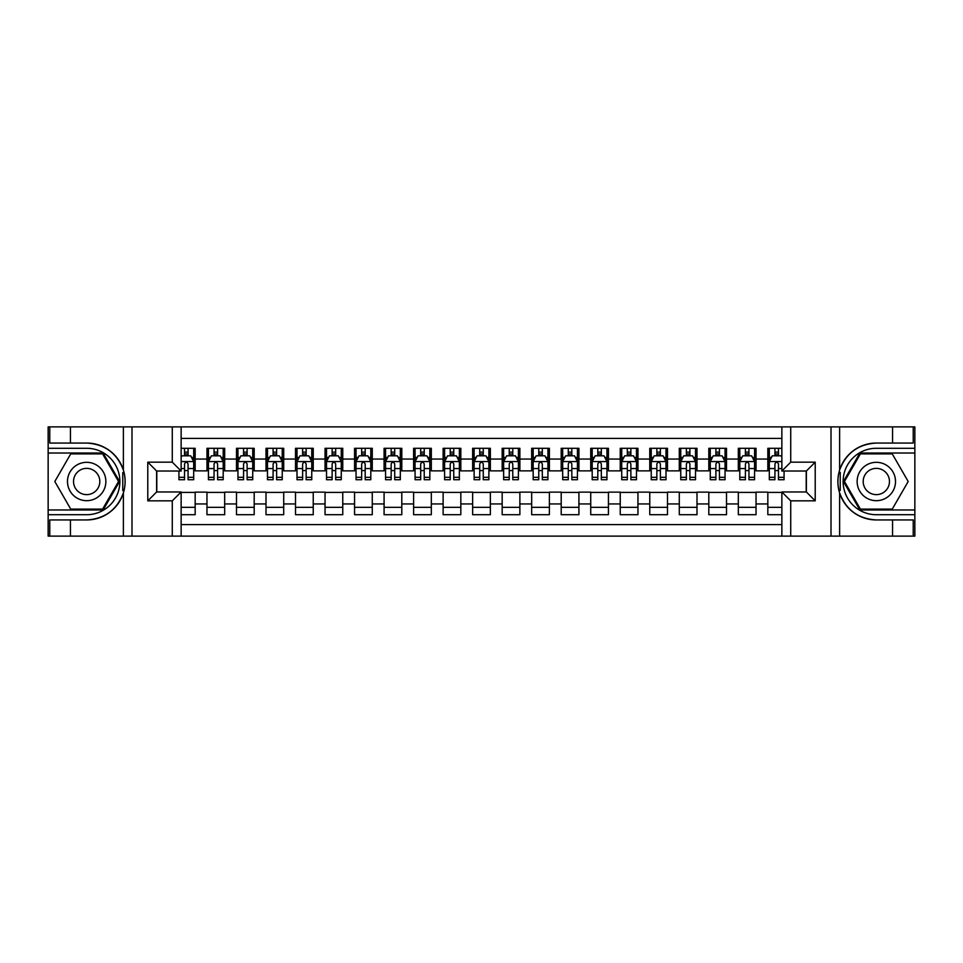 <?xml version="1.0" encoding="UTF-8"?>
<svg xmlns="http://www.w3.org/2000/svg" width="963" height="963" viewBox="0 0 963 963"><rect width="100%" height="100%" fill="white"/><g stroke="black" fill="none" stroke-linecap="round" stroke-linejoin="round"><path stroke-width="1.44" d="M181.14 536.114L781.86 536.114L781.86 491.985L806.368 491.985L806.368 471.015L781.86 471.015L781.86 426.886L181.14 426.886L181.14 471.015L156.632 471.015L156.632 491.985L181.14 491.985L181.14 536.114L70.431 536.114L70.431 519.948L86.67 519.948A38.448 38.448 0 0 0 123.384 492.924C125.635 485.316 125.635 477.696 123.384 470.076A38.448 38.448 0 0 0 86.67 443.052L70.431 443.052L70.431 426.886L48.15 426.886L48.15 509.981L103.125 509.981L119.568 481.5L103.125 453.019L48.15 453.019M781.86 448.289L767.836 448.289L767.836 459.062L756.039 459.062L756.039 470.871L767.836 470.871L767.836 459.062M756.039 459.062L756.039 448.289L738.32 448.289L738.32 459.062L726.511 459.062L726.511 470.871L738.32 470.871L738.32 459.062M726.511 459.062L726.511 448.289L708.804 448.289L708.804 459.062L696.995 459.062L696.995 470.871L708.804 470.871L708.804 459.062M696.995 459.062L696.995 448.289L679.288 448.289L679.288 459.062L667.479 459.062L667.479 470.871L679.288 470.871L679.288 459.062M667.479 459.062L667.479 448.289L649.76 448.289L649.76 459.062L637.951 459.062L637.951 470.871L649.76 470.871L649.76 459.062M637.951 459.062L637.951 448.289L620.244 448.289L620.244 459.062L608.435 459.062L608.435 470.871L620.244 470.871L620.244 459.062M608.435 459.062L608.435 448.289L590.728 448.289L590.728 459.062L578.919 459.062L578.919 470.871L590.728 470.871L590.728 459.062M578.919 459.062L578.919 448.289L561.2 448.289L561.2 459.062L549.392 459.062L549.392 470.871L561.2 470.871L561.2 459.062M549.392 459.062L549.392 448.289L531.684 448.289L531.684 459.062L519.876 459.062L519.876 470.871L531.684 470.871L531.684 459.062M519.876 459.062L519.876 448.289L502.168 448.289L502.168 459.062L490.36 459.062L490.36 470.871L502.168 470.871L502.168 459.062M490.36 459.062L490.36 448.289L472.64 448.289L472.64 459.062L460.832 459.062L460.832 470.871L472.64 470.871L472.64 459.062M460.832 459.062L460.832 448.289L443.124 448.289L443.124 459.062L431.316 459.062L431.316 470.871L443.124 470.871L443.124 459.062M431.316 459.062L431.316 448.289L413.609 448.289L413.609 459.062L401.8 459.062L401.8 470.871L413.609 470.871L413.609 459.062M401.8 459.062L401.8 448.289L384.081 448.289L384.081 459.062L372.272 459.062L372.272 470.871L384.081 470.871L384.081 459.062M372.272 459.062L372.272 448.289L354.565 448.289L354.565 459.062L342.756 459.062L342.756 470.871L354.565 470.871L354.565 459.062M342.756 459.062L342.756 448.289L325.049 448.289L325.049 459.062L313.24 459.062L313.24 470.871L325.049 470.871L325.049 459.062M313.24 459.062L313.24 448.289L295.521 448.289L295.521 459.062L283.712 459.062L283.712 470.871L295.521 470.871L295.521 459.062M283.712 459.062L283.712 448.289L266.005 448.289L266.005 459.062L254.196 459.062L254.196 470.871L266.005 470.871L266.005 459.062M254.196 459.062L254.196 448.289L236.489 448.289L236.489 459.062L224.68 459.062L224.68 470.871L236.489 470.871L236.489 459.062M224.68 459.062L224.68 448.289L206.961 448.289L206.961 470.871L195.164 470.871L195.164 448.289L181.14 448.289M181.14 514.711L195.164 514.711L195.164 492.129L206.961 492.129L206.961 514.711L224.68 514.711L224.68 492.129L236.489 492.129L236.489 503.938L224.68 503.938M236.489 503.938L236.489 514.711L254.196 514.711L254.196 492.129L266.005 492.129L266.005 503.938L254.196 503.938M266.005 503.938L266.005 514.711L283.712 514.711L283.712 492.129L295.521 492.129L295.521 503.938L283.712 503.938M295.521 503.938L295.521 514.711L313.24 514.711L313.24 492.129L325.049 492.129L325.049 503.938L313.24 503.938M325.049 503.938L325.049 514.711L342.756 514.711L342.756 492.129L354.565 492.129L354.565 503.938L342.756 503.938M354.565 503.938L354.565 514.711L372.272 514.711L372.272 492.129L384.081 492.129L384.081 503.938L372.272 503.938M384.081 503.938L384.081 514.711L401.8 514.711L401.8 492.129L413.609 492.129L413.609 503.938L401.8 503.938M413.609 503.938L413.609 514.711L431.316 514.711L431.316 492.129L443.124 492.129L443.124 503.938L431.316 503.938M443.124 503.938L443.124 514.711L460.832 514.711L460.832 492.129L472.64 492.129L472.64 503.938L460.832 503.938M472.64 503.938L472.64 514.711L490.36 514.711L490.36 492.129L502.168 492.129L502.168 503.938L490.36 503.938M502.168 503.938L502.168 514.711L519.876 514.711L519.876 492.129L531.684 492.129L531.684 503.938L519.876 503.938M531.684 503.938L531.684 514.711L549.392 514.711L549.392 492.129L561.2 492.129L561.2 503.938L549.392 503.938M561.2 503.938L561.2 514.711L578.919 514.711L578.919 492.129L590.728 492.129L590.728 503.938L578.919 503.938M590.728 503.938L590.728 514.711L608.435 514.711L608.435 492.129L620.244 492.129L620.244 503.938L608.435 503.938M620.244 503.938L620.244 514.711L637.951 514.711L637.951 492.129L649.76 492.129L649.76 503.938L637.951 503.938M649.76 503.938L649.76 514.711L667.479 514.711L667.479 492.129L679.288 492.129L679.288 503.938L667.479 503.938M679.288 503.938L679.288 514.711L696.995 514.711L696.995 492.129L708.804 492.129L708.804 503.938L696.995 503.938M708.804 503.938L708.804 514.711L726.511 514.711L726.511 492.129L738.32 492.129L738.32 503.938L726.511 503.938M738.32 503.938L738.32 514.711L756.039 514.711L756.039 492.129L767.836 492.129L767.836 503.938L756.039 503.938M781.86 438.406L181.14 438.406M181.14 524.594L781.86 524.594M767.836 503.938L767.836 514.711L781.86 514.711M156.788 471.015L156.788 491.985M806.212 491.985L806.212 471.015M184.535 455.668L188.074 455.668M193.683 455.668L195.164 455.668M184.535 470.582L188.074 470.582M193.683 470.582L195.164 470.582M181.14 492.418L195.164 492.418M181.14 507.332L195.164 507.332M206.961 470.582L208.441 470.582M214.051 470.582L217.59 470.582M223.199 470.582L224.68 470.582M206.961 455.668L208.441 455.668M214.051 455.668L217.59 455.668M223.199 455.668L224.68 455.668M206.961 492.418L224.68 492.418M206.961 507.332L224.68 507.332M236.489 492.418L254.196 492.418M236.489 507.332L254.196 507.332M236.489 455.668L237.957 455.668M243.567 455.668L247.118 455.668M252.727 455.668L254.196 455.668M236.489 470.582L237.957 470.582M243.567 470.582L247.118 470.582M252.727 470.582L254.196 470.582M266.005 492.418L283.712 492.418M266.005 507.332L283.712 507.332M266.005 455.668L267.485 455.668M273.095 455.668L276.634 455.668M282.243 455.668L283.712 455.668M266.005 470.582L267.485 470.582M273.095 470.582L276.634 470.582M282.243 470.582L283.712 470.582M295.521 492.418L313.24 492.418M295.521 507.332L313.24 507.332M295.521 455.668L297.001 455.668M302.611 455.668L306.15 455.668M311.759 455.668L313.24 455.668M295.521 470.582L297.001 470.582M302.611 470.582L306.15 470.582M311.759 470.582L313.24 470.582M325.049 492.418L342.756 492.418M325.049 507.332L342.756 507.332M325.049 455.668L326.517 455.668M332.127 455.668L335.678 455.668M341.275 455.668L342.756 455.668M325.049 470.582L326.517 470.582M332.127 470.582L335.678 470.582M341.275 470.582L342.756 470.582M354.565 492.418L372.272 492.418M354.565 507.332L372.272 507.332M354.565 455.668L356.045 455.668M361.655 455.668L365.194 455.668M370.803 455.668L372.272 455.668M354.565 470.582L356.045 470.582M361.655 470.582L365.194 470.582M370.803 470.582L372.272 470.582M384.081 492.418L401.8 492.418M384.081 507.332L401.8 507.332M384.081 455.668L385.561 455.668M391.171 455.668L394.71 455.668M400.319 455.668L401.8 455.668M384.081 470.582L385.561 470.582M391.171 470.582L394.71 470.582M400.319 470.582L401.8 470.582M413.609 492.418L431.316 492.418M413.609 507.332L431.316 507.332M413.609 455.668L415.077 455.668M420.687 455.668L424.238 455.668M429.835 455.668L431.316 455.668M413.609 470.582L415.077 470.582M420.687 470.582L424.238 470.582M429.835 470.582L431.316 470.582M443.124 492.418L460.832 492.418M443.124 507.332L460.832 507.332M443.124 455.668L444.605 455.668M450.215 455.668L453.754 455.668M459.363 455.668L460.832 455.668M443.124 470.582L444.605 470.582M450.215 470.582L453.754 470.582M459.363 470.582L460.832 470.582M472.64 492.418L490.36 492.418M472.64 507.332L490.36 507.332M472.64 455.668L474.121 455.668M479.73 455.668L483.27 455.668M488.879 455.668L490.36 455.668M472.64 470.582L474.121 470.582M479.73 470.582L483.27 470.582M488.879 470.582L490.36 470.582M502.168 492.418L519.876 492.418M502.168 507.332L519.876 507.332M502.168 455.668L503.637 455.668M509.246 455.668L512.785 455.668M518.395 455.668L519.876 455.668M502.168 470.582L503.637 470.582M509.246 470.582L512.785 470.582M518.395 470.582L519.876 470.582M531.684 492.418L549.392 492.418M531.684 507.332L549.392 507.332M531.684 455.668L533.165 455.668M538.762 455.668L542.313 455.668M547.923 455.668L549.392 455.668M531.684 470.582L533.165 470.582M538.762 470.582L542.313 470.582M547.923 470.582L549.392 470.582M561.2 492.418L578.919 492.418M561.2 507.332L578.919 507.332M561.2 455.668L562.681 455.668M568.29 455.668L571.829 455.668M577.439 455.668L578.919 455.668M561.2 470.582L562.681 470.582M568.29 470.582L571.829 470.582M577.439 470.582L578.919 470.582M590.728 492.418L608.435 492.418M590.728 507.332L608.435 507.332M590.728 455.668L592.197 455.668M597.806 455.668L601.345 455.668M606.955 455.668L608.435 455.668M590.728 470.582L592.197 470.582M597.806 470.582L601.345 470.582M606.955 470.582L608.435 470.582M620.244 492.418L637.951 492.418M620.244 507.332L637.951 507.332M620.244 455.668L621.725 455.668M627.322 455.668L630.873 455.668M636.483 455.668L637.951 455.668M620.244 470.582L621.725 470.582M627.322 470.582L630.873 470.582M636.483 470.582L637.951 470.582M649.76 492.418L667.479 492.418M649.76 507.332L667.479 507.332M649.76 455.668L651.241 455.668M656.85 455.668L660.389 455.668M665.999 455.668L667.479 455.668M649.76 470.582L651.241 470.582M656.85 470.582L660.389 470.582M665.999 470.582L667.479 470.582M679.288 492.418L696.995 492.418M679.288 507.332L696.995 507.332M679.288 455.668L680.757 455.668M686.366 455.668L689.905 455.668M695.515 455.668L696.995 455.668M679.288 470.582L680.757 470.582M686.366 470.582L689.905 470.582M695.515 470.582L696.995 470.582M708.804 492.418L726.511 492.418M708.804 507.332L726.511 507.332M708.804 455.668L710.273 455.668M715.882 455.668L719.433 455.668M725.043 455.668L726.511 455.668M708.804 470.582L710.273 470.582M715.882 470.582L719.433 470.582M725.043 470.582L726.511 470.582M738.32 492.418L756.039 492.418M738.32 507.332L756.039 507.332M738.32 455.668L739.801 455.668M745.41 455.668L748.949 455.668M754.559 455.668L756.039 455.668M738.32 470.582L739.801 470.582M745.41 470.582L748.949 470.582M754.559 470.582L756.039 470.582M767.836 492.418L781.86 492.418M767.836 507.332L781.86 507.332M767.836 455.668L769.317 455.668M774.926 455.668L778.465 455.668M767.836 470.582L769.317 470.582M774.926 470.582L778.465 470.582M188.074 452.129L184.535 452.129M178.925 477.323L178.925 479.73L184.535 479.73L184.535 477.323L178.925 477.323L178.925 471.015M191.541 457.437L193.683 457.437L193.683 479.73L188.074 479.73L188.074 463.937C186.894 461.662 185.715 461.662 184.535 463.937L184.535 477.323M193.683 457.437L193.683 448.289M193.683 461.722L190.734 455.812L181.875 455.812L181.14 457.293M184.535 455.812L184.535 448.289M188.074 448.289L188.074 455.812M96.264 464.888A19.188 19.188 0 0 0 70.058 471.906A19.188 19.188 0 0 0 77.076 498.112A19.188 19.188 0 0 0 103.294 491.094A19.188 19.188 0 0 0 96.264 464.888M93.242 470.125A13.133 13.133 0 0 0 75.295 474.928A13.133 13.133 0 0 0 80.11 492.875A13.133 13.133 0 0 0 98.045 488.072A13.133 13.133 0 0 0 93.242 470.125M102.608 509.102L70.732 509.102L54.807 481.5L70.732 453.898L102.608 453.898L118.545 481.5L102.608 509.102M885.924 464.888A19.188 19.188 0 0 0 859.706 471.906A19.188 19.188 0 0 0 866.736 498.112A19.188 19.188 0 0 0 892.942 491.094A19.188 19.188 0 0 0 885.924 464.888M882.89 470.125A13.133 13.133 0 0 0 864.955 474.928A13.133 13.133 0 0 0 869.758 492.875A13.133 13.133 0 0 0 887.705 488.072A13.133 13.133 0 0 0 882.89 470.125M892.268 509.102L860.392 509.102L844.455 481.5L860.392 453.898L892.268 453.898L908.193 481.5L892.268 509.102M122.758 490.36L124.083 490.36A38.448 38.448 0 0 0 124.095 472.652L122.758 472.652L122.758 490.588L124.034 490.588M70.431 426.886L123.384 426.886L123.384 470.076C116.98 453.152 104.738 444.148 86.67 443.052M86.67 519.948C104.738 518.852 116.98 509.848 123.384 492.924L123.384 536.114M172.281 536.114L172.281 500.832L147.784 500.832L147.784 462.168L172.281 462.168L172.281 426.886L131.991 426.886L131.991 536.114M70.431 536.114L48.15 536.114L48.15 509.981M48.15 514.711L86.67 514.711A33.211 33.211 0 0 0 119.881 481.5A33.211 33.211 0 0 0 86.67 448.289L48.15 448.289M123.384 426.886L131.991 426.886M172.281 426.886L181.14 426.886M70.431 519.948L49.775 519.948L49.775 536.114M70.431 443.052L49.775 443.052L49.775 426.886M172.281 500.832L181.14 491.985M147.784 500.832L156.632 491.985M147.784 462.168L156.632 471.015M172.281 462.168L181.14 471.015M122.758 472.652L124.034 472.424M124.985 484.798L125.094 480.14M124.721 475.951L124.516 474.699M840.242 472.64L838.917 472.64A38.448 38.448 0 0 0 838.905 490.348L840.242 490.348L840.242 472.412L838.966 472.412M781.86 426.886L892.569 426.886L892.569 443.052L876.33 443.052A38.448 38.448 0 0 0 839.616 470.076C837.365 477.684 837.365 485.304 839.616 492.924A38.448 38.448 0 0 0 876.33 519.948L892.569 519.948L892.569 536.114L914.85 536.114L914.85 453.019L859.875 453.019L843.432 481.5L859.875 509.981L914.85 509.981M892.569 536.114L839.616 536.114L839.616 492.924C846.02 509.848 858.262 518.852 876.33 519.948M876.33 443.052C858.262 444.148 846.02 453.152 839.616 470.076L839.616 426.886M790.719 426.886L790.719 462.168L815.216 462.168L815.216 500.832L790.719 500.832L790.719 536.114L831.009 536.114L831.009 426.886M892.569 426.886L914.85 426.886L914.85 453.019M914.85 448.289L876.33 448.289A33.211 33.211 0 0 0 843.119 481.5A33.211 33.211 0 0 0 876.33 514.711L914.85 514.711M839.616 536.114L831.009 536.114M790.719 536.114L781.86 536.114M892.569 443.052L913.225 443.052L913.225 426.886M892.569 519.948L913.225 519.948L913.225 536.114M790.719 462.168L781.86 471.015M815.216 462.168L806.368 471.015M815.216 500.832L806.368 491.985M790.719 500.832L781.86 491.985M840.242 490.348L838.966 490.576M838.015 478.202L837.906 482.86M838.279 487.049L838.484 488.301M217.59 452.129L214.051 452.129M223.199 477.323L217.59 477.323L217.59 479.73L223.199 479.73L223.199 461.722L220.25 455.812L211.391 455.812L208.441 461.722L208.441 479.73L214.051 479.73L214.051 477.323L208.441 477.323M208.441 461.722L208.441 448.289M223.199 461.722L223.199 448.289M214.051 455.812L214.051 448.289M217.59 448.289L217.59 455.812M217.59 477.323L217.59 463.937C216.41 461.662 215.231 461.662 214.051 463.937L214.051 477.323M247.118 452.129L243.567 452.129M252.727 477.323L247.118 477.323L247.118 479.73L252.727 479.73L252.727 461.722L249.766 455.812L240.919 455.812L237.957 461.722L237.957 479.73L243.567 479.73L243.567 477.323L237.957 477.323M237.957 461.722L237.957 448.289M252.727 461.722L252.727 448.289M243.567 455.812L243.567 448.289M247.118 448.289L247.118 455.812M247.118 477.323L247.118 463.937C245.938 461.662 244.758 461.662 243.567 463.937L243.567 477.323M276.634 452.129L273.095 452.129M282.243 477.323L276.634 477.323L276.634 479.73L282.243 479.73L282.243 461.722L279.294 455.812L270.434 455.812L267.485 461.722L267.485 479.73L273.095 479.73L273.095 477.323L267.485 477.323M267.485 461.722L267.485 448.289M282.243 461.722L282.243 448.289M273.095 455.812L273.095 448.289M276.634 448.289L276.634 455.812M276.634 477.323L276.634 463.937C275.454 461.662 274.274 461.662 273.095 463.937L273.095 477.323M306.15 452.129L302.611 452.129M311.759 477.323L306.15 477.323L306.15 479.73L311.759 479.73L311.759 461.722L308.81 455.812L299.95 455.812L297.001 461.722L297.001 479.73L302.611 479.73L302.611 477.323L297.001 477.323M297.001 461.722L297.001 448.289M311.759 461.722L311.759 448.289M302.611 455.812L302.611 448.289M306.15 448.289L306.15 455.812M306.15 477.323L306.15 463.937C304.97 461.662 303.79 461.662 302.611 463.937L302.611 477.323M335.678 452.129L332.127 452.129M341.275 477.323L335.678 477.323L335.678 479.73L341.275 479.73L341.275 461.722L338.326 455.812L329.478 455.812L326.517 461.722L326.517 479.73L332.127 479.73L332.127 477.323L326.517 477.323M326.517 461.722L326.517 448.289M341.275 461.722L341.275 448.289M332.127 455.812L332.127 448.289M335.678 448.289L335.678 455.812M335.678 477.323L335.678 463.937C334.498 461.662 333.318 461.662 332.127 463.937L332.127 477.323M365.194 452.129L361.655 452.129M370.803 477.323L365.194 477.323L365.194 479.73L370.803 479.73L370.803 461.722L367.854 455.812L358.994 455.812L356.045 461.722L356.045 479.73L361.655 479.73L361.655 477.323L356.045 477.323M356.045 461.722L356.045 448.289M370.803 461.722L370.803 448.289M361.655 455.812L361.655 448.289M365.194 448.289L365.194 455.812M365.194 477.323L365.194 463.937C364.014 461.662 362.834 461.662 361.655 463.937L361.655 477.323M394.71 452.129L391.171 452.129M400.319 477.323L394.71 477.323L394.71 479.73L400.319 479.73L400.319 461.722L397.37 455.812L388.51 455.812L385.561 461.722L385.561 479.73L391.171 479.73L391.171 477.323L385.561 477.323M385.561 461.722L385.561 448.289M400.319 461.722L400.319 448.289M391.171 455.812L391.171 448.289M394.71 448.289L394.71 455.812M394.71 477.323L394.71 463.937C393.53 461.662 392.35 461.662 391.171 463.937L391.171 477.323M424.238 452.129L420.687 452.129M429.835 477.323L424.238 477.323L424.238 479.73L429.835 479.73L429.835 461.722L426.886 455.812L418.038 455.812L415.077 461.722L415.077 479.73L420.687 479.73L420.687 477.323L415.077 477.323M415.077 461.722L415.077 448.289M429.835 461.722L429.835 448.289M420.687 455.812L420.687 448.289M424.238 448.289L424.238 455.812M424.238 477.323L424.238 463.937C423.058 461.662 421.866 461.662 420.687 463.937L420.687 477.323M453.754 452.129L450.215 452.129M459.363 477.323L453.754 477.323L453.754 479.73L459.363 479.73L459.363 461.722L456.414 455.812L447.554 455.812L444.605 461.722L444.605 479.73L450.215 479.73L450.215 477.323L444.605 477.323M444.605 461.722L444.605 448.289M459.363 461.722L459.363 448.289M450.215 455.812L450.215 448.289M453.754 448.289L453.754 455.812M453.754 477.323L453.754 463.937C452.574 461.662 451.394 461.662 450.215 463.937L450.215 477.323M483.27 452.129L479.73 452.129M488.879 477.323L483.27 477.323L483.27 479.73L488.879 479.73L488.879 461.722L485.93 455.812L477.07 455.812L474.121 461.722L474.121 479.73L479.73 479.73L479.73 477.323L474.121 477.323M474.121 461.722L474.121 448.289M488.879 461.722L488.879 448.289M479.73 455.812L479.73 448.289M483.27 448.289L483.27 455.812M483.27 477.323L483.27 463.937C482.09 461.662 480.91 461.662 479.73 463.937L479.73 477.323M512.785 452.129L509.246 452.129M518.395 477.323L512.785 477.323L512.785 479.73L518.395 479.73L518.395 461.722L515.446 455.812L506.586 455.812L503.637 461.722L503.637 479.73L509.246 479.73L509.246 477.323L503.637 477.323M503.637 461.722L503.637 448.289M518.395 461.722L518.395 448.289M509.246 455.812L509.246 448.289M512.785 448.289L512.785 455.812M512.785 477.323L512.785 463.937C511.606 461.662 510.426 461.662 509.246 463.937L509.246 477.323M542.313 452.129L538.762 452.129M547.923 477.323L542.313 477.323L542.313 479.73L547.923 479.73L547.923 461.722L544.962 455.812L536.114 455.812L533.165 461.722L533.165 479.73L538.762 479.73L538.762 477.323L533.165 477.323M533.165 461.722L533.165 448.289M547.923 461.722L547.923 448.289M538.762 455.812L538.762 448.289M542.313 448.289L542.313 455.812M542.313 477.323L542.313 463.937C541.134 461.662 539.954 461.662 538.762 463.937L538.762 477.323M571.829 452.129L568.29 452.129M577.439 477.323L571.829 477.323L571.829 479.73L577.439 479.73L577.439 461.722L574.49 455.812L565.63 455.812L562.681 461.722L562.681 479.73L568.29 479.73L568.29 477.323L562.681 477.323M562.681 461.722L562.681 448.289M577.439 461.722L577.439 448.289M568.29 455.812L568.29 448.289M571.829 448.289L571.829 455.812M571.829 477.323L571.829 463.937C570.65 461.662 569.47 461.662 568.29 463.937L568.29 477.323M601.345 452.129L597.806 452.129M606.955 477.323L601.345 477.323L601.345 479.73L606.955 479.73L606.955 461.722L604.006 455.812L595.146 455.812L592.197 461.722L592.197 479.73L597.806 479.73L597.806 477.323L592.197 477.323M592.197 461.722L592.197 448.289M606.955 461.722L606.955 448.289M597.806 455.812L597.806 448.289M601.345 448.289L601.345 455.812M601.345 477.323L601.345 463.937C600.166 461.662 598.986 461.662 597.806 463.937L597.806 477.323M630.873 452.129L627.322 452.129M636.483 477.323L630.873 477.323L630.873 479.73L636.483 479.73L636.483 461.722L633.522 455.812L624.674 455.812L621.725 461.722L621.725 479.73L627.322 479.73L627.322 477.323L621.725 477.323M621.725 461.722L621.725 448.289M636.483 461.722L636.483 448.289M627.322 455.812L627.322 448.289M630.873 448.289L630.873 455.812M630.873 477.323L630.873 463.937C629.694 461.662 628.514 461.662 627.322 463.937L627.322 477.323M660.389 452.129L656.85 452.129M665.999 477.323L660.389 477.323L660.389 479.73L665.999 479.73L665.999 461.722L663.05 455.812L654.19 455.812L651.241 461.722L651.241 479.73L656.85 479.73L656.85 477.323L651.241 477.323M651.241 461.722L651.241 448.289M665.999 461.722L665.999 448.289M656.85 455.812L656.85 448.289M660.389 448.289L660.389 455.812M660.389 477.323L660.389 463.937C659.21 461.662 658.03 461.662 656.85 463.937L656.85 477.323M689.905 452.129L686.366 452.129M695.515 477.323L689.905 477.323L689.905 479.73L695.515 479.73L695.515 461.722L692.566 455.812L683.706 455.812L680.757 461.722L680.757 479.73L686.366 479.73L686.366 477.323L680.757 477.323M680.757 461.722L680.757 448.289M695.515 461.722L695.515 448.289M686.366 455.812L686.366 448.289M689.905 448.289L689.905 455.812M689.905 477.323L689.905 463.937C688.726 461.662 687.546 461.662 686.366 463.937L686.366 477.323M719.433 452.129L715.882 452.129M725.043 477.323L719.433 477.323L719.433 479.73L725.043 479.73L725.043 461.722L722.081 455.812L713.234 455.812L710.273 461.722L710.273 479.73L715.882 479.73L715.882 477.323L710.273 477.323M710.273 461.722L710.273 448.289M725.043 461.722L725.043 448.289M715.882 455.812L715.882 448.289M719.433 448.289L719.433 455.812M719.433 477.323L719.433 463.937C718.254 461.662 717.074 461.662 715.882 463.937L715.882 477.323M748.949 452.129L745.41 452.129M754.559 477.323L748.949 477.323L748.949 479.73L754.559 479.73L754.559 461.722L751.609 455.812L742.75 455.812L739.801 461.722L739.801 479.73L745.41 479.73L745.41 477.323L739.801 477.323M739.801 461.722L739.801 448.289M754.559 461.722L754.559 448.289M745.41 455.812L745.41 448.289M748.949 448.289L748.949 455.812M748.949 477.323L748.949 463.937C747.77 461.662 746.59 461.662 745.41 463.937L745.41 477.323M778.465 452.129L774.926 452.129M781.86 457.293L781.125 455.812L772.266 455.812L769.317 461.722L769.317 479.73L774.926 479.73L774.926 477.323L769.317 477.323M769.317 461.722L769.317 448.289M784.075 471.015L784.075 479.73L778.465 479.73L778.465 463.937C777.285 461.662 776.106 461.662 774.926 463.937L774.926 477.323M774.926 455.812L774.926 448.289M778.465 448.289L778.465 455.812M206.961 503.938L195.164 503.938M206.961 459.062L195.164 459.062M193.611 461.578L181.14 461.578M193.683 477.323L188.074 477.323M184.535 468.56L181.14 468.56M193.683 468.56L188.074 468.56M188.074 454.006L184.535 454.006M223.127 461.578L208.514 461.578M208.441 457.437L210.584 457.437M221.057 457.437L223.199 457.437M214.051 468.56L208.441 468.56M223.199 468.56L217.59 468.56M217.59 454.006L214.051 454.006M252.643 461.578L238.042 461.578M237.957 457.437L240.1 457.437M250.585 457.437L252.727 457.437M243.567 468.56L237.957 468.56M252.727 468.56L247.118 468.56M247.118 454.006L243.567 454.006M282.171 461.578L267.558 461.578M267.485 457.437L269.616 457.437M280.101 457.437L282.243 457.437M273.095 468.56L267.485 468.56M282.243 468.56L276.634 468.56M276.634 454.006L273.095 454.006M311.687 461.578L297.073 461.578M297.001 457.437L299.144 457.437M309.617 457.437L311.759 457.437M302.611 468.56L297.001 468.56M311.759 468.56L306.15 468.56M306.15 454.006L302.611 454.006M341.203 461.578L326.589 461.578M326.517 457.437L328.66 457.437M339.145 457.437L341.275 457.437M332.127 468.56L326.517 468.56M341.275 468.56L335.678 468.56M335.678 454.006L332.127 454.006M370.731 461.578L356.117 461.578M356.045 457.437L358.176 457.437M368.66 457.437L370.803 457.437M361.655 468.56L356.045 468.56M370.803 468.56L365.194 468.56M365.194 454.006L361.655 454.006M400.247 461.578L385.633 461.578M385.561 457.437L387.704 457.437M398.176 457.437L400.319 457.437M391.171 468.56L385.561 468.56M400.319 468.56L394.71 468.56M394.71 454.006L391.171 454.006M429.763 461.578L415.149 461.578M415.077 457.437L417.22 457.437M427.704 457.437L429.835 457.437M420.687 468.56L415.077 468.56M429.835 468.56L424.238 468.56M424.238 454.006L420.687 454.006M459.291 461.578L444.677 461.578M444.605 457.437L446.736 457.437M457.22 457.437L459.363 457.437M450.215 468.56L444.605 468.56M459.363 468.56L453.754 468.56M453.754 454.006L450.215 454.006M488.807 461.578L474.193 461.578M474.121 457.437L476.264 457.437M486.736 457.437L488.879 457.437M479.73 468.56L474.121 468.56M488.879 468.56L483.27 468.56M483.27 454.006L479.73 454.006M518.323 461.578L503.709 461.578M503.637 457.437L505.78 457.437M516.264 457.437L518.395 457.437M509.246 468.56L503.637 468.56M518.395 468.56L512.785 468.56M512.785 454.006L509.246 454.006M547.851 461.578L533.237 461.578M533.165 457.437L535.296 457.437M545.78 457.437L547.923 457.437M538.762 468.56L533.165 468.56M547.923 468.56L542.313 468.56M542.313 454.006L538.762 454.006M577.367 461.578L562.753 461.578M562.681 457.437L564.824 457.437M575.296 457.437L577.439 457.437M568.29 468.56L562.681 468.56M577.439 468.56L571.829 468.56M571.829 454.006L568.29 454.006M606.883 461.578L592.269 461.578M592.197 457.437L594.34 457.437M604.824 457.437L606.955 457.437M597.806 468.56L592.197 468.56M606.955 468.56L601.345 468.56M601.345 454.006L597.806 454.006M636.411 461.578L621.797 461.578M621.725 457.437L623.855 457.437M634.34 457.437L636.483 457.437M627.322 468.56L621.725 468.56M636.483 468.56L630.873 468.56M630.873 454.006L627.322 454.006M665.927 461.578L651.313 461.578M651.241 457.437L653.383 457.437M663.856 457.437L665.999 457.437M656.85 468.56L651.241 468.56M665.999 468.56L660.389 468.56M660.389 454.006L656.85 454.006M695.442 461.578L680.829 461.578M680.757 457.437L682.899 457.437M693.384 457.437L695.515 457.437M686.366 468.56L680.757 468.56M695.515 468.56L689.905 468.56M689.905 454.006L686.366 454.006M724.958 461.578L710.357 461.578M710.273 457.437L712.415 457.437M722.9 457.437L725.043 457.437M715.882 468.56L710.273 468.56M725.043 468.56L719.433 468.56M719.433 454.006L715.882 454.006M754.486 461.578L739.873 461.578M739.801 457.437L741.943 457.437M752.416 457.437L754.559 457.437M745.41 468.56L739.801 468.56M754.559 468.56L748.949 468.56M748.949 454.006L745.41 454.006M781.86 461.578L769.389 461.578M769.317 457.437L771.459 457.437M784.075 477.323L778.465 477.323M774.926 468.56L769.317 468.56M781.86 468.56L778.465 468.56M778.465 454.006L774.926 454.006"/></g></svg>
